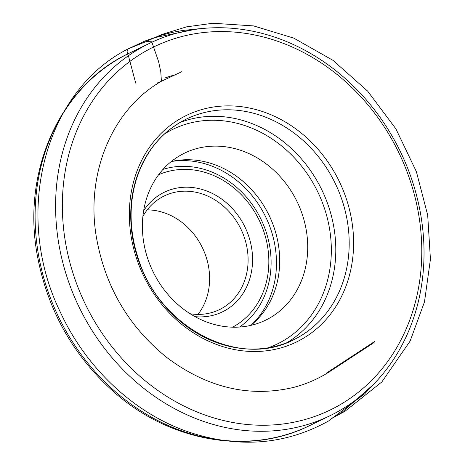 <?xml version="1.0" encoding="UTF-8"?>
<svg xmlns="http://www.w3.org/2000/svg" width="465" height="465" viewBox="0 0 465 465"><rect width="100%" height="100%" fill="white"/><g stroke="black" fill="none" stroke-linecap="round" stroke-linejoin="round"><path stroke-width="0.7" d="M332.132 409.037A201.839 174.09 64.1 0 0 397.592 150.16A201.839 174.09 64.1 0 0 152.014 47.773A201.839 174.09 64.1 0 0 86.554 306.65A201.839 174.09 64.1 0 0 332.132 409.037M250.815 325.39A92.837 80.073 64.1 0 0 275.129 230.704A92.837 80.073 64.1 0 0 260.708 201.008A92.837 80.073 64.1 0 0 171.271 161.547M266.48 319.751A92.837 80.073 -115.9 0 1 265.602 320.182A92.837 80.073 -115.9 0 1 153.27 272.147A92.837 80.073 -115.9 0 1 183.634 153.584A92.837 80.073 -115.9 0 1 184.512 153.148A92.837 80.073 -115.9 0 1 296.844 201.182A92.837 80.073 -115.9 0 1 266.48 319.751M332.126 414.664A206.902 178.455 -115.9 0 1 330.173 415.629A206.902 178.455 -115.9 0 1 79.271 307.441A206.902 178.455 -115.9 0 1 149.445 43.379A206.902 178.455 -115.9 0 1 399.79 150.428A206.902 178.455 -115.9 0 1 332.126 414.664M147.225 209.855A63.188 54.498 -115.9 0 1 202.385 247.671A63.188 54.498 -115.9 0 1 197.985 314.41M190.133 313.747A63.188 54.498 64.1 0 0 219.445 309.626A63.188 54.498 64.1 0 0 220.044 309.33A63.188 54.498 64.1 0 0 240.707 228.641A63.188 54.498 64.1 0 0 164.255 195.945A63.188 54.498 64.1 0 0 142.889 216.428M143.644 210.755A66.501 57.358 -115.9 0 1 236.249 213.08A66.501 57.358 -115.9 0 1 223.031 311.567A66.501 57.358 -115.9 0 1 195.062 316.665M232.61 327.18A84.775 73.121 64.1 0 0 259.139 220.119A84.775 73.121 64.1 0 0 158.606 174.741M251.112 325.151A94.122 81.183 64.1 0 0 265.695 216.934A94.122 81.183 64.1 0 0 171.637 161.46M135.71 83.13L128.416 55.73C126.939 52.964 126.753 50.726 127.858 49.017L145.097 40.955L161.727 35.108L172.329 32.393L182.954 30.423L200.235 28.737M185.279 115.994A125.939 108.624 -115.9 0 1 338.508 179.874A125.939 108.624 -115.9 0 1 297.664 341.403A125.939 108.624 -115.9 0 1 144.435 277.518A125.939 108.624 -115.9 0 1 185.279 115.994M139.384 48.732A206.902 178.455 64.1 0 0 128.956 53.324A206.902 178.455 64.1 0 0 58.782 317.392A206.902 178.455 64.1 0 0 309.678 425.58A206.902 178.455 64.1 0 0 311.631 424.609A206.902 178.455 64.1 0 0 319.74 420.221M239.556 327.046A88.379 76.225 64.1 0 0 260.987 219.224A88.379 76.225 64.1 0 0 163.006 169.37M260.603 200.857A94.912 81.863 -115.9 0 1 275.181 230.884M294.7 339.218A122.684 105.817 -115.9 0 1 293.543 339.793A122.684 105.817 -115.9 0 1 144.772 275.64A122.684 105.817 -115.9 0 1 186.378 119.069A122.684 105.817 -115.9 0 1 334.823 182.542A122.684 105.817 -115.9 0 1 294.7 339.218M179.833 122.586A122.684 105.817 -115.9 0 1 321.757 189.72A122.684 105.817 -115.9 0 1 286.725 342.763M268.381 347.75A119.366 102.957 64.1 0 0 319.699 196.061A119.366 102.957 64.1 0 0 171.8 129.84A119.366 102.957 64.1 0 0 164.564 133.914M157.368 82.933L161.413 81.27L160.774 71.703L158.553 61.456L151.753 41.804L146.26 41.501L127.858 49.017C44.094 91.524 12.625 214.597 60.241 311.934C85.978 368.088 134.158 413.275 188.209 431.863C238.347 448.632 285.126 445.011 328.552 420.999L364.827 393.675L373.209 384.66M149.445 43.379L128.956 53.324C60.037 85.415 21.593 171.207 37.31 255.343C47.372 309.51 72.65 354.83 113.14 391.303C169.4 441.733 249.031 455.944 309.678 425.58L330.173 415.629M293.543 339.793C239.103 368.832 159.844 327.976 138.471 259.121C129.601 232.32 128.735 206.274 135.885 180.978C144.725 152.212 161.553 131.578 186.378 119.069M172.527 75.493L164.947 77.981M374.47 341.589L326.023 373.354M414.594 315.003L414.373 315.694M374.354 341.856L374.127 342.362M374.029 342.577L328.302 372.488M328.081 372.628L327.261 373.116C316.805 379.51 305.586 384.27 293.601 387.403C249.688 397.773 207.53 387.886 167.115 357.748C128.113 326.331 104.433 285.493 96.063 235.238C85.984 171.881 112.856 108.822 161.413 81.27L181.943 71.616M201.665 28.58L197.305 28.917L155.339 37.508L152.235 38.647L155.176 37.502L147.696 40.751L161.93 34.457L186.587 26.848L212.958 23.25L253.599 25.912L293.735 38.113L332.981 60.334L367.629 91.111L395.913 128.881L416.402 171.701L427.695 215.185L430.433 259.261L424.487 301.884L410.113 341.077L381.858 381.934L344.896 411.339L331.15 418.628L335.614 416.361L342.507 411.949L372.936 384.933M36.88 182.327L36.938 181.989"/></g></svg>
